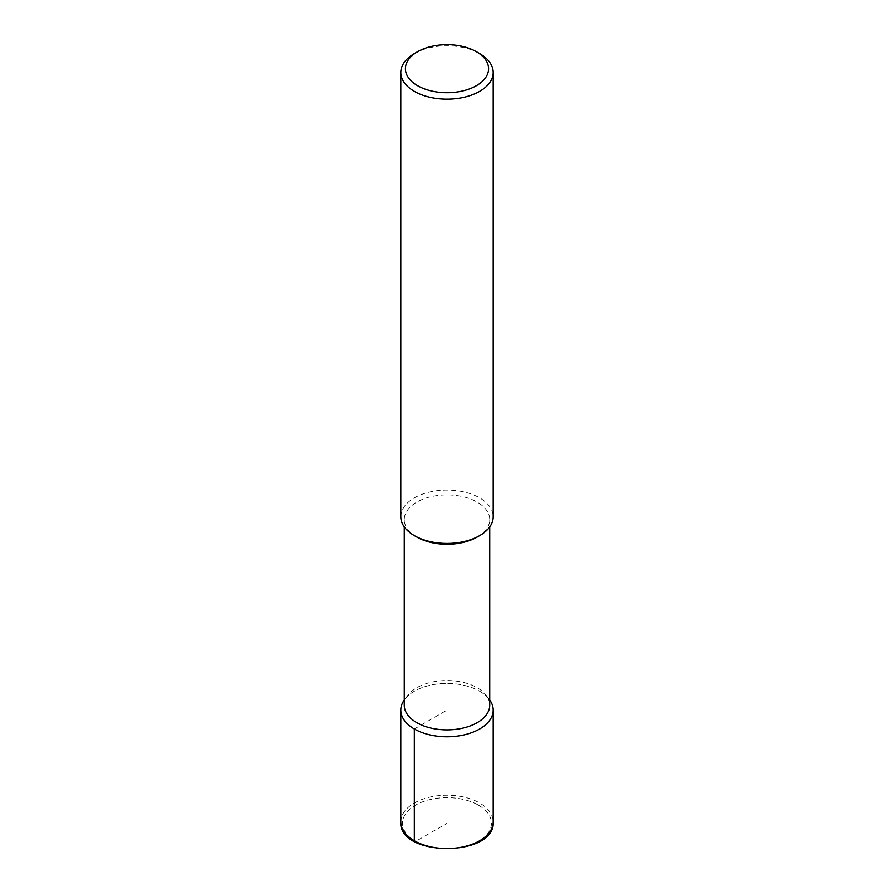 <?xml version="1.0" encoding="UTF-8"?>
<svg xmlns="http://www.w3.org/2000/svg" width="894" height="894" viewBox="0 0 894 894"><rect width="100%" height="100%" fill="white"/><g stroke="black" fill="none" stroke-linecap="round" stroke-linejoin="round"><path stroke-width="0.67" stroke-dasharray="4.47 3.35" d="M404.256 705.21A42.744 24.674 180 0 1 407.977 695.141A42.744 24.674 180 0 1 477.228 687.765A42.744 24.674 180 0 1 486.023 695.141A42.744 24.674 180 0 1 489.744 705.21M479.676 691.252A46.209 26.675 180 0 1 489.186 699.231A46.209 26.675 180 0 1 489.744 699.98A46.209 26.675 180 0 0 479.676 691.252A46.209 26.675 180 0 0 404.814 699.231A46.209 26.675 180 0 0 404.256 699.98A46.209 26.675 180 0 1 479.676 691.252M416.772 537.026A42.744 24.674 180 0 1 404.256 519.582A42.744 24.674 180 0 1 430.64 496.785A42.744 24.674 180 0 1 477.228 502.126A42.744 24.674 180 0 1 489.744 519.582A42.744 24.674 180 0 1 477.228 537.026M400.791 516.743A46.209 26.675 180 0 1 429.321 492.102A46.209 26.675 180 0 1 479.676 497.891A46.209 26.675 180 0 1 493.209 516.754M414.324 53.618A46.209 26.675 180 0 1 479.676 53.618M414.324 728.979L447 710.115L447 823.307L415.554 841.466A1.732 1.006 -60 0 1 414.682 841.545M400.791 821.888A46.209 26.675 180 0 1 429.321 797.236A46.209 26.675 180 0 1 479.676 803.024A46.209 26.675 180 0 1 493.209 821.888M478.446 805.148A44.476 25.68 180 0 1 458.51 848.104A44.476 25.68 180 0 1 404.043 816.658A44.476 25.68 180 0 1 478.446 805.148M486.023 695.141L489.186 699.231M407.977 695.141L404.814 699.231M489.744 519.582L489.744 526.89M404.256 519.582L404.256 526.89"/><path stroke-width="1.34" d="M489.744 526.89L489.744 705.21A42.744 24.674 180 0 1 447 729.884A42.744 24.674 180 0 1 404.256 705.21L404.256 526.89M400.791 710.115A46.209 26.675 180 0 0 447 736.79A46.209 26.675 180 0 0 493.209 710.115A46.209 26.675 180 0 0 489.744 699.98A46.209 26.675 180 0 1 447 736.79A46.209 26.675 180 0 1 404.256 699.98A46.209 26.675 180 0 0 400.791 710.115L400.791 821.888A46.209 26.675 180 0 0 447 848.562A46.209 26.675 180 0 0 493.209 821.888C495.902 857.346 398.098 857.346 400.791 821.888M476.413 51.729L479.676 53.618A46.209 26.675 180 0 1 493.209 72.481L493.209 516.754A46.209 26.675 180 0 1 479.676 535.618L477.228 537.026A42.744 24.674 180 0 1 416.772 537.026L414.324 535.618A46.209 26.675 180 0 1 400.791 516.743L400.791 72.481A46.209 26.675 180 0 1 414.324 53.618L417.587 51.729A41.593 24.015 180 0 1 476.413 51.729L476.413 51.729A41.593 24.015 180 0 1 476.413 85.69A41.593 24.015 180 0 1 417.587 85.69A41.593 24.015 180 0 1 417.587 51.729M479.676 535.618A46.209 26.675 180 0 1 414.324 535.618M493.209 72.481A46.209 26.675 180 0 1 447 99.167A46.209 26.675 180 0 1 400.791 72.481M414.682 841.545A1.732 1.006 -60 0 1 414.324 840.751L414.324 728.979M493.209 710.115L493.209 821.888"/></g></svg>
